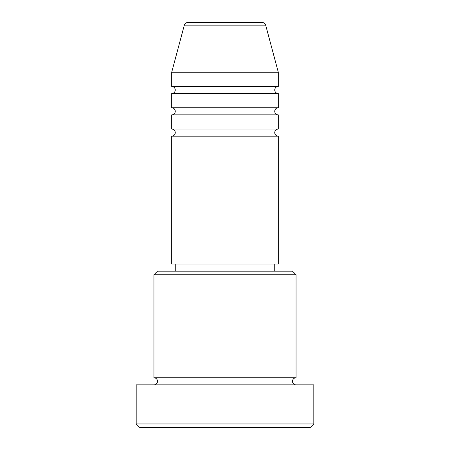 <?xml version="1.0" encoding="UTF-8"?>
<svg xmlns="http://www.w3.org/2000/svg" width="450" height="450" viewBox="0 0 450 450"><rect width="100%" height="100%" fill="white"/><g stroke="black" fill="none" stroke-linecap="round" stroke-linejoin="round"><path stroke-width="0.67" d="M265.669 25.133L184.331 25.133A3.555 3.555 0 0 1 187.763 22.5L262.238 22.5A3.555 3.555 0 0 1 265.669 25.133L278.291 72.236L171.709 72.236L171.709 86.445A3.555 3.555 0 0 1 175.264 90A3.555 3.555 0 0 1 171.709 93.555L171.709 107.764A3.555 3.555 0 0 1 175.264 111.313A3.555 3.555 0 0 1 171.709 114.868L171.709 129.077A3.555 3.555 0 0 1 175.264 132.632A3.555 3.555 0 0 1 171.709 136.187L171.709 264.077L278.291 264.077L278.291 136.187L171.709 136.187M278.291 72.236L278.291 86.445A3.555 3.555 0 0 0 274.736 90A3.555 3.555 0 0 0 278.291 93.555L278.291 107.764A3.555 3.555 0 0 0 274.736 111.313A3.555 3.555 0 0 0 278.291 114.868L278.291 129.077A3.555 3.555 0 0 0 274.736 132.632A3.555 3.555 0 0 0 278.291 136.187M153.945 274.736L157.5 271.187L292.5 271.187L296.055 274.736L153.945 274.736L153.945 377.764A3.555 3.555 0 0 1 157.5 381.313A3.555 3.555 0 0 1 153.945 384.868M310.264 427.5L139.736 427.5L136.187 423.945L313.813 423.945L310.264 427.5M296.055 274.736L296.055 377.764A3.555 3.555 0 0 0 292.5 381.313A3.555 3.555 0 0 0 296.055 384.868M278.291 114.868L171.709 114.868M278.291 129.077L171.709 129.077M175.264 264.077L175.264 271.187M274.736 264.077L274.736 271.187M296.055 377.764L153.945 377.764M313.813 423.945L313.813 384.868L136.187 384.868L136.187 423.945M184.331 25.133L171.709 72.236M278.291 86.445L171.709 86.445M278.291 93.555L171.709 93.555M278.291 107.764L171.709 107.764"/></g></svg>
